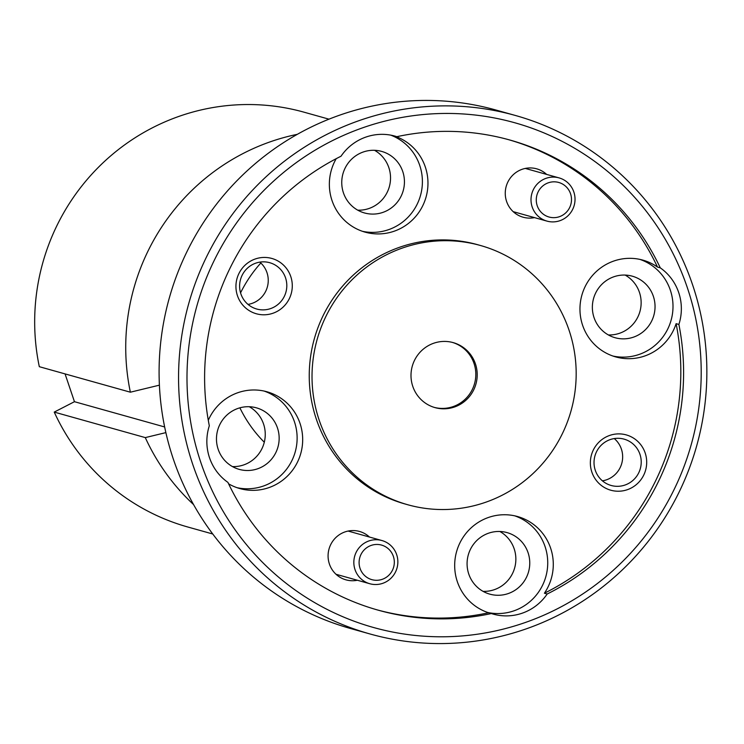 <?xml version="1.0" encoding="UTF-8"?>
<svg xmlns="http://www.w3.org/2000/svg" width="744" height="744" viewBox="0 0 744 744"><rect width="100%" height="100%" fill="white"/><g stroke="black" fill="none" stroke-linecap="round" stroke-linejoin="round"><path stroke-width="1.12" d="M547.184 594A244.116 239.131 105.7 0 0 678.891 324.449L676.11 323.668A50.257 49.234 105.7 0 1 644.862 355.948A50.257 49.234 105.7 0 1 615.707 356.906A50.257 49.234 105.7 0 1 579.967 310.136A50.257 49.234 105.7 0 1 613.67 261.079A50.257 49.234 105.7 0 1 642.825 260.112A50.257 49.234 105.7 0 1 657.491 267.059L660.272 267.84A244.116 239.131 105.7 0 0 509.956 140.049A244.116 239.131 105.7 0 0 396.831 136.682A50.257 49.234 105.7 0 0 394.999 136.124A50.257 49.234 105.7 0 0 365.843 137.091A50.257 49.234 105.7 0 0 341.012 156.231A244.116 239.131 105.7 0 0 209.315 425.782A50.257 49.234 105.7 0 0 227.924 482.391A244.116 239.131 105.7 0 0 378.24 610.182A244.116 239.131 105.7 0 0 491.366 613.549A50.257 49.234 105.7 0 0 493.207 614.107A50.257 49.234 105.7 0 0 522.362 613.14A50.257 49.234 105.7 0 0 547.184 594L544.403 593.219A50.257 49.234 105.7 0 0 517.545 516.531A50.257 49.234 105.7 0 0 488.389 517.489A50.257 49.234 105.7 0 0 454.677 565.58A50.257 49.234 105.7 0 0 488.585 612.768A244.116 239.131 105.7 0 1 376.855 609.792M487.664 612.461A50.257 49.234 105.7 0 0 514.02 610.805A50.257 49.234 105.7 0 0 547.733 563.217A50.257 49.234 105.7 0 0 514.736 515.834M678.891 324.449A50.257 49.234 105.7 0 0 660.272 267.84M612.944 356.041A50.257 49.234 105.7 0 0 639.301 354.386A50.257 49.234 105.7 0 0 673.004 306.807A50.257 49.234 105.7 0 0 640.017 259.423M396.831 136.682L394.05 135.901A50.257 49.234 105.7 0 1 427.967 183.098A50.257 49.234 105.7 0 1 394.255 231.179A50.257 49.234 105.7 0 1 365.099 232.137A50.257 49.234 105.7 0 1 336.204 158.686M362.337 231.282A50.257 49.234 105.7 0 0 388.694 229.626A50.257 49.234 105.7 0 0 422.387 182.773A50.257 49.234 105.7 0 0 390.767 135.148M228.603 483.823A50.257 49.234 105.7 0 0 239.819 488.557A50.257 49.234 105.7 0 0 268.975 487.599A50.257 49.234 105.7 0 0 302.668 438.542A50.257 49.234 105.7 0 0 266.938 391.763A50.257 49.234 105.7 0 0 237.782 392.73A50.257 49.234 105.7 0 0 208.292 420.323M237.057 487.692A50.257 49.234 105.7 0 0 263.413 486.037A50.257 49.234 105.7 0 0 297.126 438.458A50.257 49.234 105.7 0 0 264.129 391.074M369.461 537.038A25.129 24.617 105.7 0 0 344.937 531.932A25.129 24.617 105.7 0 0 328.876 562.25A25.129 24.617 105.7 0 0 357.353 580.246M546.635 174.412A25.129 24.617 105.7 0 0 522.111 169.307A25.129 24.617 105.7 0 0 506.05 199.615A25.129 24.617 105.7 0 0 534.527 217.62M273.029 313.224A28.718 28.133 105.7 0 0 290.839 276.749A28.718 28.133 105.7 0 0 255.201 259.005A28.718 28.133 105.7 0 0 237.383 295.48A28.718 28.133 105.7 0 0 273.029 313.224M270.677 308.565A24.05 23.566 105.7 0 0 286.803 285.082A24.05 23.566 105.7 0 0 269.7 262.697A24.05 23.566 105.7 0 0 255.741 263.162A24.05 23.566 105.7 0 0 239.614 286.635A24.05 23.566 105.7 0 0 256.717 309.02A24.05 23.566 105.7 0 0 270.677 308.565M248.012 304.398A24.05 23.566 105.7 0 0 252.114 303.366A24.05 23.566 105.7 0 0 267.831 284.924A24.05 23.566 105.7 0 0 259.851 262.13M627.434 489.664A28.718 28.133 105.7 0 0 645.253 453.198A28.718 28.133 105.7 0 0 609.615 435.454A28.718 28.133 105.7 0 0 591.796 471.919A28.718 28.133 105.7 0 0 627.434 489.664M625.081 485.004A24.05 23.566 105.7 0 0 641.216 461.531A24.05 23.566 105.7 0 0 624.114 439.146A24.05 23.566 105.7 0 0 610.154 439.602A24.05 23.566 105.7 0 0 594.028 463.084A24.05 23.566 105.7 0 0 611.131 485.469A24.05 23.566 105.7 0 0 625.081 485.004M602.417 480.838A24.05 23.566 105.7 0 0 606.527 479.806A24.05 23.566 105.7 0 0 622.235 461.364A24.05 23.566 105.7 0 0 614.265 438.569M515.341 115.46L495.885 110.01A269.244 263.748 105.7 0 0 339.692 115.153A269.244 263.748 105.7 0 0 159.151 377.971A269.244 263.748 105.7 0 0 350.61 628.541L370.075 633.99A269.244 263.748 -74.3 0 1 178.616 383.42A269.244 263.748 -74.3 0 1 359.157 120.602A269.244 263.748 -74.3 0 1 515.341 115.46A269.244 263.748 -74.3 0 1 706.8 366.029A269.244 263.748 -74.3 0 1 526.259 628.847A269.244 263.748 -74.3 0 1 370.075 633.99M362.774 127.773A262.065 256.717 105.7 0 0 200.192 460.545A262.065 256.717 105.7 0 0 525.422 622.458A262.065 256.717 105.7 0 0 688.005 289.686A262.065 256.717 105.7 0 0 362.774 127.773M480.419 245.483L477.639 244.702A134.627 131.874 105.7 0 0 399.547 247.278A134.627 131.874 105.7 0 0 309.272 378.687A134.627 131.874 105.7 0 0 404.996 503.967L407.777 504.748A134.627 131.874 105.7 0 0 485.879 502.181A134.627 131.874 105.7 0 0 576.144 370.772A134.627 131.874 105.7 0 0 480.419 245.483A134.627 131.874 105.7 0 0 402.327 248.059A134.627 131.874 105.7 0 0 312.052 379.468A134.627 131.874 105.7 0 0 407.777 504.748M65.063 373.897L74.456 401.695L54.238 412.092A215.397 210.998 105.7 0 0 187.888 527.031L212.756 533.997M328.969 119.17L304.101 112.205A215.397 210.998 105.7 0 0 179.155 116.315A215.397 210.998 105.7 0 0 39.311 366.69L130.367 392.2A215.397 210.998 -74.3 0 1 270.212 141.825A215.397 210.998 -74.3 0 1 297.321 134.329M260.828 263.004A129.242 126.601 105.7 0 0 240.563 292.857M239.884 407.824A129.242 126.601 105.7 0 0 264.297 442.234M159.402 385.159L130.367 392.2M193.58 504.599A215.397 210.998 -74.3 0 1 145.294 437.602L165.875 432.617M237.903 408.447A31.955 31.294 -74.3 0 1 256.438 407.842A31.955 31.294 -74.3 0 1 279.149 437.574A31.955 31.294 -74.3 0 1 257.731 468.757A31.955 31.294 -74.3 0 1 239.196 469.371A31.955 31.294 -74.3 0 1 216.476 439.639A31.955 31.294 -74.3 0 1 237.903 408.447M232.472 466.59A31.955 31.294 105.7 0 0 243.827 464.87A31.955 31.294 105.7 0 0 265.115 437.388A31.955 31.294 105.7 0 0 249.249 406.717M363.184 152.027A31.955 31.294 -74.3 0 1 381.719 151.423A31.955 31.294 -74.3 0 1 404.429 181.155A31.955 31.294 -74.3 0 1 383.011 212.347A31.955 31.294 -74.3 0 1 364.476 212.951A31.955 31.294 -74.3 0 1 341.756 183.219A31.955 31.294 -74.3 0 1 363.184 152.027M357.752 210.18A31.955 31.294 105.7 0 0 369.108 208.45A31.955 31.294 105.7 0 0 390.395 180.969A31.955 31.294 105.7 0 0 374.53 150.307M613.791 276.796A31.955 31.294 -74.3 0 1 632.316 276.191A31.955 31.294 -74.3 0 1 655.036 305.923A31.955 31.294 -74.3 0 1 633.618 337.106A31.955 31.294 -74.3 0 1 615.083 337.72A31.955 31.294 -74.3 0 1 592.364 307.988A31.955 31.294 -74.3 0 1 613.791 276.796M608.36 334.94A31.955 31.294 105.7 0 0 619.715 333.219A31.955 31.294 105.7 0 0 641.003 305.738A31.955 31.294 105.7 0 0 625.137 275.066M488.51 533.216A31.955 31.294 -74.3 0 1 507.045 532.602A31.955 31.294 -74.3 0 1 529.756 562.343A31.955 31.294 -74.3 0 1 508.338 593.526A31.955 31.294 -74.3 0 1 489.803 594.14A31.955 31.294 -74.3 0 1 467.083 564.398A31.955 31.294 -74.3 0 1 488.51 533.216M483.079 591.359A31.955 31.294 105.7 0 0 494.435 589.629A31.955 31.294 105.7 0 0 515.722 562.157A31.955 31.294 105.7 0 0 499.856 531.486M433.631 343.263A33.75 33.052 -74.3 0 1 453.198 342.621A33.75 33.052 -74.3 0 1 477.202 374.027A33.75 33.052 -74.3 0 1 454.575 406.968A33.75 33.052 -74.3 0 1 434.998 407.61A33.75 33.052 -74.3 0 1 411.004 376.204A33.75 33.052 -74.3 0 1 433.631 343.263M452.51 342.435A33.75 33.052 -74.3 0 1 475.816 374.009A33.75 33.052 -74.3 0 1 453.18 406.577A33.75 33.052 -74.3 0 1 434.301 407.405M544.403 593.219A244.116 239.131 105.7 0 0 676.11 323.668M657.491 267.059A244.116 239.131 105.7 0 0 508.561 139.667M145.294 437.602L54.238 412.092M491.366 613.549L488.585 612.768M74.456 401.695L164.657 426.963M371.144 545.426A17.949 17.586 105.7 0 0 360.003 568.221A17.949 17.586 105.7 0 0 382.286 579.316A17.949 17.586 105.7 0 0 393.418 556.521A17.949 17.586 105.7 0 0 371.144 545.426M382.807 583.305A22.441 21.976 -74.3 0 1 369.796 583.733A22.441 21.976 -74.3 0 1 353.837 562.855A22.441 21.976 -74.3 0 1 368.885 540.953A22.441 21.976 -74.3 0 1 381.895 540.525A22.441 21.976 -74.3 0 1 397.854 561.404A22.441 21.976 -74.3 0 1 382.807 583.305M548.319 182.801A17.949 17.586 105.7 0 0 537.177 205.595A17.949 17.586 105.7 0 0 559.46 216.681A17.949 17.586 105.7 0 0 570.592 193.886A17.949 17.586 105.7 0 0 548.319 182.801M559.981 220.67A22.441 21.976 -74.3 0 1 546.961 221.108A22.441 21.976 -74.3 0 1 531.011 200.22A22.441 21.976 -74.3 0 1 546.059 178.318A22.441 21.976 -74.3 0 1 559.07 177.89A22.441 21.976 -74.3 0 1 575.028 198.769A22.441 21.976 -74.3 0 1 559.981 220.67M369.796 583.733L336.009 574.266M381.895 540.525L348.108 531.058M546.961 221.108L513.174 211.64M559.07 177.89L525.283 168.423"/></g></svg>
